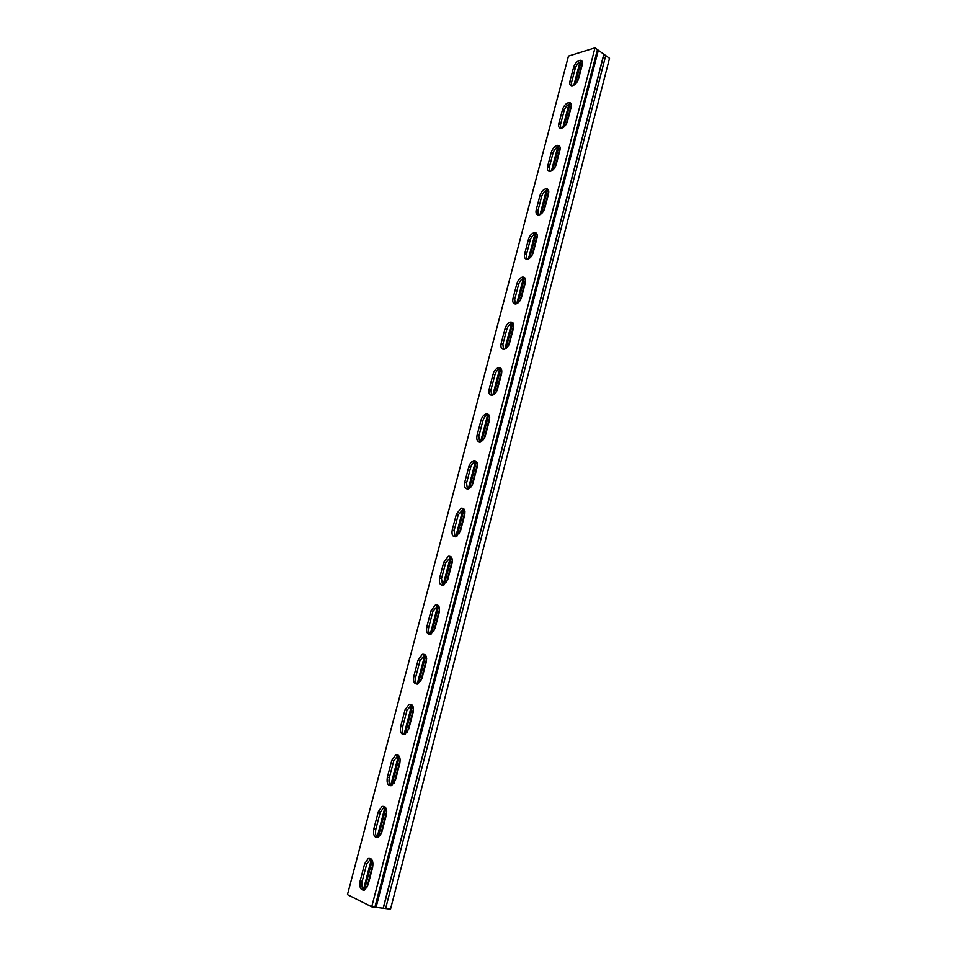 <?xml version="1.0" encoding="UTF-8"?>
<svg xmlns="http://www.w3.org/2000/svg" width="957" height="957" viewBox="0 0 957 957"><rect width="100%" height="100%" fill="white"/><g stroke="black" fill="none" stroke-linecap="round" stroke-linejoin="round"><path stroke-width="1.44" d="M580.026 61.942L582 63.952M580.672 63.03L575.097 84.336M570.037 103.715L563.948 126.97M558.852 146.457L552.668 170.131M547.536 189.749L541.231 213.854M536.219 233.053L529.652 258.139M524.568 277.578L517.928 302.986M512.785 322.688L506.05 348.42M500.834 368.373L494.015 394.451M488.728 414.668L481.826 441.081M476.466 461.561L469.468 488.333M464.037 509.088L456.944 536.207M451.453 557.237L444.263 584.739M438.689 606.044L431.404 633.905M425.757 655.509L418.376 683.753M412.646 705.644L405.158 734.282M399.356 756.473L391.772 785.506M385.886 808.007L378.182 837.435C374.402 837.949 372.943 835.066 373.828 828.786L378.314 811.703L381.999 806.416C385.767 805.89 387.202 808.737 386.341 814.933L381.831 832.159L378.218 837.423M372.225 860.247L364.414 890.094M582.442 62.253L577.406 81.548M571.365 104.672L566.257 124.207M560.144 147.629L554.976 167.415M548.78 191.125L543.54 211.162M537.272 235.183L531.96 255.483M525.608 279.803L520.237 300.366M513.801 325.009L508.358 345.836M501.839 370.802L496.324 391.892M489.721 417.192L484.134 438.569M477.435 464.193L471.777 485.857M464.994 511.828L459.264 533.779M452.386 560.096L446.584 582.335M439.61 609.011L433.724 631.56M426.655 658.595L420.685 681.444M413.532 708.85L407.479 732.009M400.217 759.798L394.081 783.281M386.724 811.452L380.503 835.27M373.039 863.824L366.734 887.976M605.733 55.554L385.623 908.54L390.528 909.15L609.525 58.281L595.003 47.85L568.47 56.068L347.475 894.639L371.723 906.829L595.003 47.85M384.63 806.572L380.336 812.062L375.862 829.133C375.024 833.128 375.611 835.963 377.62 837.626M411.713 704.615L407 710.309L402.646 726.901C401.868 730.478 402.371 733.05 404.165 734.617M438.079 605.374L432.959 611.26L428.724 627.421C428.006 630.603 428.425 632.924 429.98 634.395M463.738 508.753L458.224 514.83L454.108 530.561L455.113 536.841M488.716 414.644L487.962 414.728C485.582 415.517 483.883 417.587 482.842 420.913L478.823 436.236L479.601 441.859M513.024 322.94L512.354 322.988C509.794 323.741 507.952 325.882 506.815 329.399L502.904 344.341L503.478 349.353M536.686 233.556L536.123 233.568C533.408 234.286 531.422 236.499 530.19 240.219L526.374 254.777L526.757 259.239M559.725 146.397L559.307 146.397C556.436 147.055 554.318 149.352 552.979 153.264L549.258 167.463L549.485 171.411M582.179 61.38L581.892 61.368C578.889 61.978 576.664 64.346 575.205 68.473L571.568 82.314L571.676 85.795M571.03 103.631L570.671 103.619C567.728 104.253 565.563 106.586 564.163 110.605L560.491 124.625L560.646 128.334M548.289 189.701L547.787 189.713C544.988 190.395 542.942 192.656 541.662 196.472L537.894 210.851L538.193 215.05M524.938 277.961L524.316 277.997C521.673 278.726 519.759 280.903 518.586 284.528L514.722 299.278L515.189 304.003M500.954 368.505L500.236 368.565C497.772 369.342 495.989 371.436 494.913 374.857L490.941 389.989L491.611 395.301M476.311 461.394L475.545 461.501C473.248 462.303 471.61 464.324 470.617 467.566L466.549 483.094L467.435 489.039M450.998 556.747L445.675 562.728L441.5 578.674L442.624 585.289M424.992 654.66L420.063 660.45L415.769 676.826C415.027 680.2 415.494 682.652 417.156 684.159M398.268 755.24L393.758 760.839L389.343 777.67C388.542 781.45 389.08 784.154 390.982 785.769M370.814 858.608L366.722 864.004L362.189 881.301C361.315 885.524 361.937 888.491 364.067 890.213M405.038 709.831L409.046 704.328C412.634 703.874 414.01 706.505 413.173 712.187L408.795 728.947L404.859 734.414C401.21 734.88 399.823 732.225 400.684 726.447L405.038 709.831L407 710.309M431.057 610.674L435.411 604.956C438.796 604.597 440.088 607.013 439.275 612.217L435.016 628.522L430.746 634.216C427.289 634.599 425.973 632.146 426.81 626.859L431.057 610.674L432.959 611.26M456.381 514.148L461.107 508.191C464.277 507.928 465.473 510.165 464.695 514.902L460.544 530.776L455.903 536.698C452.661 536.985 451.441 534.724 452.242 529.903L456.381 514.148L458.224 514.83M481.048 420.135C482.077 416.797 483.787 414.74 486.168 413.938C489.099 413.771 490.187 415.84 489.446 420.147L485.402 435.602C484.386 438.904 482.699 440.95 480.366 441.763C477.364 441.955 476.251 439.861 477.017 435.471L481.048 420.135L482.842 420.913M505.069 328.526C506.205 325.009 508.047 322.868 510.607 322.102C513.287 322.042 514.268 323.945 513.55 327.844L509.614 342.905C508.502 346.398 506.684 348.527 504.172 349.305C501.42 349.389 500.415 347.451 501.145 343.479L505.069 328.526L506.815 329.399M528.491 239.262C529.723 235.542 531.709 233.317 534.425 232.599C536.841 232.623 537.714 234.393 537.033 237.91L533.205 252.588C531.984 256.273 530.034 258.486 527.355 259.215C524.867 259.215 523.969 257.421 524.675 253.832L528.491 239.262L530.19 240.219M551.328 152.223C552.668 148.299 554.785 146.002 557.644 145.344C559.809 145.44 560.575 147.079 559.929 150.237L556.196 164.556C554.869 168.444 552.787 170.729 549.952 171.411C547.727 171.327 546.937 169.676 547.595 166.434L551.328 152.223L552.979 153.264M573.59 67.349C575.061 63.222 577.286 60.853 580.289 60.243C582.203 60.411 582.861 61.918 582.251 64.765L578.614 78.725C577.167 82.816 574.966 85.173 571.987 85.807C570.013 85.651 569.343 84.12 569.953 81.213L573.59 67.349L575.205 68.473M562.525 109.529C563.936 105.497 566.101 103.165 569.044 102.531C571.078 102.662 571.784 104.229 571.162 107.232L567.465 121.372C566.089 125.355 563.948 127.688 561.041 128.334C558.936 128.226 558.206 126.635 558.852 123.561L562.525 109.529L564.163 110.605M539.975 195.467C541.267 191.651 543.313 189.39 546.112 188.696C548.409 188.756 549.222 190.455 548.552 193.793L544.772 208.291C543.504 212.083 541.483 214.32 538.719 215.038C536.363 214.99 535.525 213.267 536.207 209.858L539.975 195.467L541.662 196.472M516.864 283.607C518.036 279.982 519.95 277.805 522.594 277.075C525.142 277.04 526.063 278.882 525.369 282.59L521.481 297.46C520.321 301.048 518.431 303.213 515.835 303.967C513.215 304.015 512.27 302.149 512.988 298.369L516.864 283.607L518.586 284.528M493.13 374.031C494.219 370.61 496.001 368.505 498.465 367.727C501.277 367.608 502.305 369.593 501.576 373.697L497.58 388.961C496.516 392.346 494.769 394.44 492.341 395.229C489.47 395.373 488.405 393.351 489.159 389.176L493.13 374.031L494.913 374.857M468.786 466.825C469.791 463.595 471.43 461.561 473.715 460.76C476.777 460.544 477.914 462.686 477.148 467.207L473.057 482.878C472.076 486.084 470.461 488.094 468.212 488.919C465.09 489.159 463.93 486.969 464.707 482.376L468.786 466.825L470.617 467.566M443.797 562.094L448.343 556.244C451.62 555.933 452.864 558.266 452.075 563.23L447.864 579.32L443.402 585.134C440.064 585.469 438.796 583.1 439.61 578.052L443.797 562.094L445.675 562.728M418.137 659.923L422.312 654.301C425.805 653.906 427.145 656.418 426.308 661.861L421.989 678.393L417.898 683.98C414.345 684.399 412.981 681.839 413.831 676.312L418.137 659.923L420.063 660.45M391.772 760.42L395.612 755.025C399.296 754.535 400.696 757.262 399.847 763.207L395.408 780.194L391.64 785.565C387.896 786.056 386.472 783.293 387.346 777.263L391.772 760.42L393.758 760.839M364.677 863.704L368.206 858.513C372.046 857.962 373.529 860.917 372.644 867.377L368.074 884.842L364.605 890.01C360.705 890.56 359.222 887.57 360.131 881.014L364.677 863.704L366.722 864.004M385.623 908.54L371.723 906.829M579.954 61.978L573.877 85.197M568.925 104.157L562.74 127.807M557.752 146.864L551.447 170.944M546.435 190.108L540.023 214.631M534.975 233.915L528.443 258.88M523.371 278.272L516.72 303.704M511.612 323.203L504.841 349.102M499.71 368.708L492.807 395.097M487.651 414.824L480.617 441.691M475.426 461.525L468.272 488.907M463.176 508.358L455.747 536.745M450.591 556.46L443.067 585.217M437.839 605.207L430.219 634.359M424.92 654.612L417.18 684.159M411.809 704.687L404.01 734.509M398.531 755.456L390.671 785.53M385.073 806.918L377.13 837.243M371.424 859.099L363.421 889.687M597.443 49.608L374.893 907.224M378.314 811.703L380.336 812.062M373.828 828.786L375.862 829.133M400.684 726.447L402.646 726.901M426.81 626.859L428.724 627.421M452.242 529.903L454.108 530.561M477.017 435.471L478.823 436.236M501.145 343.479L502.904 344.341M524.675 253.832L526.374 254.777M547.595 166.434L549.258 167.463M569.953 81.213L571.568 82.314M558.852 123.561L560.491 124.625M536.207 209.858L537.894 210.851M512.988 298.369L514.722 299.278M489.159 389.176L490.941 389.989M464.707 482.376L466.549 483.094M439.61 578.052L441.5 578.674M413.831 676.312L415.769 676.826M387.346 777.263L389.343 777.67M360.131 881.014L362.189 881.301M598.149 50.733L376.029 907.152M598.197 50.817L376.113 907.152M603.688 54.752L383.219 908.026M603.819 54.812L383.374 908.061M381.999 806.416L384.02 806.775M409.046 704.328L411.008 704.807M435.411 604.956L437.313 605.542M461.107 508.191L462.961 508.885M486.168 413.938L487.962 414.728M510.607 322.102L512.354 322.988M534.425 232.599L536.123 233.568M557.644 145.344L559.307 146.397M580.289 60.243L581.892 61.368M569.044 102.531L570.671 103.619M546.112 188.696L547.787 189.713M522.594 277.075L524.316 277.997M498.465 367.727L500.236 368.565M473.715 460.76L475.545 461.501M448.343 556.244L450.221 556.89M422.312 654.301L424.238 654.839M395.612 755.025L397.598 755.444M368.206 858.513L370.251 858.812"/></g></svg>
